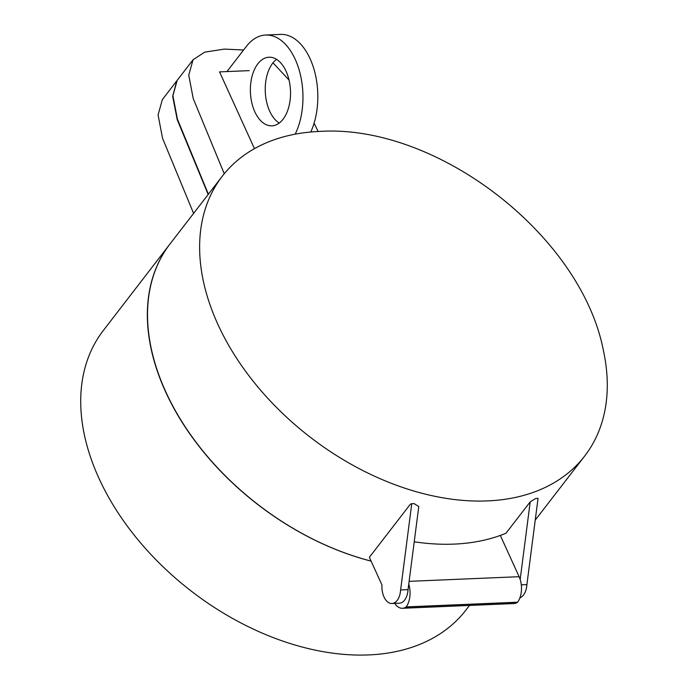 <?xml version="1.0" encoding="UTF-8"?>
<svg xmlns="http://www.w3.org/2000/svg" width="688" height="688" viewBox="0 0 688 688"><rect width="100%" height="100%" fill="white"/><g stroke="black" fill="none" stroke-linecap="round" stroke-linejoin="round"><path stroke-width="1.03" d="M176.79 80.866L172.662 96.277L177.22 119.66L208.18 194.489M167.717 247.035A228.932 152.65 37.6 0 0 183.997 425.236A228.932 152.65 37.6 0 0 371.116 561.133M193.595 213.383L162.574 138.357L158.077 114.965L162.351 99.597L176.928 80.677M408.749 584.164A18.318 10.69 87.6 0 1 406.152 606.911A0.912 0.533 87.6 0 1 406.032 607.031A18.318 10.69 87.6 0 1 402.437 608.278A18.318 10.69 87.6 0 1 394.749 603.376M402.437 608.278L513.867 603.565A18.318 10.69 -92.4 0 0 517.462 602.318A0.912 0.533 -92.4 0 0 517.582 602.198A18.318 10.69 -92.4 0 0 519.122 576.69L500.322 535.427M257.828 63.829A34.34 20.047 87.6 0 1 268.999 57.216A34.34 20.047 87.6 0 1 290.482 90.678A34.34 20.047 87.6 0 1 271.906 125.835A34.34 20.047 87.6 0 1 251.774 102.589A34.34 20.047 87.6 0 1 257.828 63.829M276.533 59.349A34.34 20.047 -92.4 0 0 272.689 63.201A34.34 20.047 -92.4 0 0 265.577 95.623A34.34 20.047 -92.4 0 0 279.225 123.075M310.761 132.019A59.521 34.744 -92.4 0 0 313.608 68.009A59.521 34.744 -92.4 0 0 280.498 34.4L265.645 35.028A59.521 34.744 87.6 0 1 299.031 69.557A59.521 34.744 87.6 0 1 295.169 134.177M226.963 71.578L246.287 46.5A59.521 34.744 87.6 0 1 265.645 35.028M469.491 605.44L465.957 610.032A228.932 152.65 -142.4 0 1 279.586 639.969A228.932 152.65 -142.4 0 1 98.891 478.177A228.932 152.65 -142.4 0 1 103.252 330.601L169.145 245.074M603.479 350.871C581.351 235.262 436.708 123.582 319.241 131.442A228.932 152.745 37.7 0 0 222.233 176.283A228.932 152.745 37.7 0 0 233.679 353.666A228.932 152.745 37.7 0 0 419.336 492.574A228.932 152.745 37.7 0 0 487.482 500.907A228.932 152.745 37.7 0 0 584.662 456.067A228.932 152.745 37.7 0 0 603.462 350.811M243.595 50L224.322 49.097L204.654 52.159L193.044 59.779L188.753 75.164L193.233 98.59L224.254 173.754M208.387 194.214L177.392 119.093L172.912 95.675L177.212 80.298L193.044 59.779M318.174 131.494L314.089 123.161M289.029 80.023L272.973 62.84M254.474 148.66L219.549 71.896L249.262 70.632M371.09 561.09A228.932 152.745 -142.3 0 1 367.237 560.066A228.932 152.745 -142.3 0 1 181.58 421.151A228.932 152.745 -142.3 0 1 170.134 243.776L222.233 176.283M414.228 541.783A228.932 152.745 37.7 0 0 505.981 533.234L530.207 501.862L535.677 498.473L538.042 498.37L526.896 584.602A16.022 9.357 87.6 0 1 519.913 597.829M369.37 557.297L410.435 504.106L411.759 503.711L400.614 589.951A16.022 9.357 87.6 0 1 391.979 603.496A16.022 9.357 87.6 0 1 381.978 585.024L369.37 557.297M411.759 503.711L414.124 503.616L418.777 506.574L408.044 589.633L400.614 589.951M408.044 589.633A16.022 9.357 87.6 0 1 399.401 603.187L391.979 603.496M530.207 501.862L520.18 579.451M521.306 584.843L526.896 584.602M517.582 602.198L406.152 606.911M406.032 607.031L517.462 602.318M519.122 576.69L409.119 581.343M535.238 520.094L584.662 456.067"/></g></svg>
